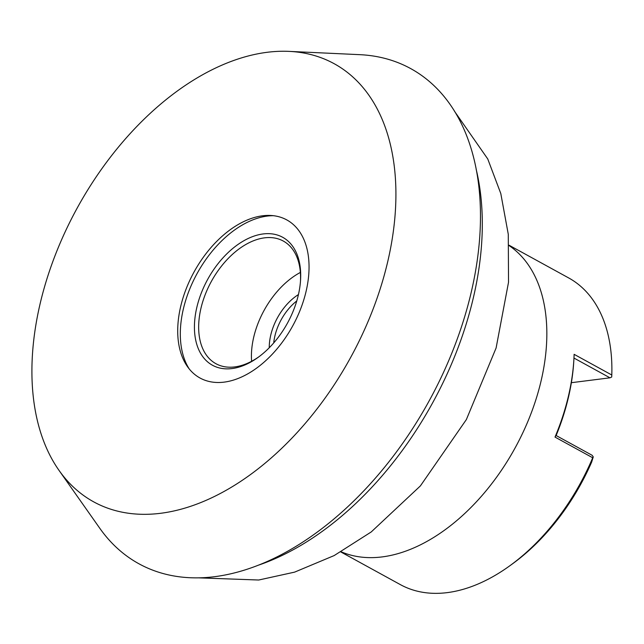 <?xml version="1.0" encoding="UTF-8"?>
<svg xmlns="http://www.w3.org/2000/svg" width="644" height="644" viewBox="0 0 644 644"><rect width="100%" height="100%" fill="white"/><g stroke="black" fill="none" stroke-linecap="round" stroke-linejoin="round"><path stroke-width="0.97" d="M263.106 233.949A72.965 45.499 118.8 0 1 300.555 280.132A72.965 45.499 118.8 0 1 258.204 357.299A72.965 45.499 118.8 0 1 232.025 368.561A72.965 45.499 118.8 0 1 196.758 307.687A72.965 45.499 118.8 0 1 263.106 233.949M300.482 281.138A69.971 43.631 -61.2 0 0 283.279 241.041A69.971 43.631 -61.2 0 0 264.523 237.845A69.971 43.631 -61.2 0 0 205.138 294.799A69.971 43.631 -61.2 0 0 215.965 363.723A69.971 43.631 -61.2 0 0 234.722 366.919A69.971 43.631 -61.2 0 0 259.025 356.696M340.797 551.94L400.367 584.623A174.918 109.069 -61.2 0 0 447.266 592.625A174.918 109.069 -61.2 0 0 510.024 565.625A174.918 109.069 -61.2 0 0 592.697 457.763L555.015 437.091A174.918 109.069 -61.2 0 0 573.86 359.956A174.918 109.069 -61.2 0 0 574.118 354.329L611.8 375.001A174.918 109.069 -61.2 0 0 568.66 277.926L509.098 245.243M611.8 375.001L611.703 377.03L609.973 377.819L573.965 358.056M288.987 51.375L359.634 54.66A282.41 176.094 118.8 0 1 467.174 308.09A282.41 176.094 118.8 0 1 214.645 576.686A282.41 176.094 118.8 0 1 99.764 528.241L59.047 470.418A249.888 155.816 118.8 0 1 69.874 222.051A249.888 155.816 118.8 0 1 267.123 52.301A249.888 155.816 118.8 0 1 288.987 51.375A249.888 155.816 118.8 0 1 384.146 275.624A249.888 155.816 118.8 0 1 160.702 513.284A249.888 155.816 118.8 0 1 59.047 470.418M262.583 215.788A90.168 56.221 118.8 0 1 270.955 215.482A90.168 56.221 118.8 0 1 304.709 296.715A90.168 56.221 118.8 0 1 224.176 382.125A90.168 56.221 118.8 0 1 187.782 367.056A90.168 56.221 118.8 0 1 191.244 277.371A90.168 56.221 118.8 0 1 262.583 215.788M189.239 368.956A92.342 57.582 118.8 0 1 195.003 277.5A92.342 57.582 118.8 0 1 267.228 216.078A92.342 57.582 118.8 0 1 273.346 215.692M555.015 437.091L556.062 435.489L592.094 455.26L593.269 456.894L591.651 462.102A169.919 105.954 118.8 0 1 512.721 563.669L510.024 565.625M296.763 300.941A42.48 26.493 -61.2 0 0 273.724 342.922M269.256 347.752A45.483 28.36 118.8 0 1 298.438 294.574M251.619 361.284A69.971 43.631 118.8 0 1 300.37 272.436M571.365 382.697L609.973 377.819M573.86 359.956L573.74 361.952A171.924 107.202 118.8 0 1 556.142 435.529M593.269 456.894L592.697 457.763M509.114 245.606A174.918 109.069 118.8 0 1 528.756 419.3A174.918 109.069 118.8 0 1 382.182 556.907A174.918 109.069 118.8 0 1 341.119 551.763M476.149 169.211A273.515 170.547 118.8 0 1 258.969 564.989M198.545 577.845L258.711 580.019L294.582 572.138L334.164 555.571L371.226 531.952L420.387 485.914L466.361 419.574L496.105 347.985L508.527 282.241L508.285 234.319L500.799 193.554L487.75 158.955L454.535 111.332"/></g></svg>
